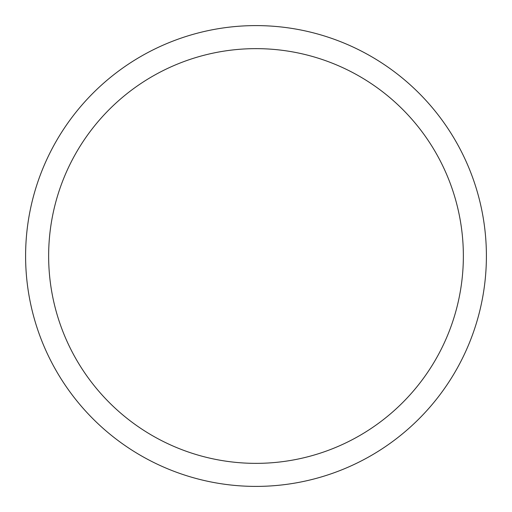 <?xml version="1.0" encoding="UTF-8"?>
<svg xmlns="http://www.w3.org/2000/svg" width="512" height="512" viewBox="0 0 512 512"><rect width="100%" height="100%" fill="white"/><g stroke="black" fill="none" stroke-linecap="round" stroke-linejoin="round"><path stroke-width="0.77" d="M48.64 256A207.36 207.36 0 0 0 256 463.36A207.36 207.36 0 0 0 463.36 256A207.36 207.36 0 0 0 256 48.64A207.36 207.36 0 0 0 48.64 256M486.4 256A230.4 230.4 0 0 0 256 25.6A230.4 230.4 0 0 0 25.6 256A230.4 230.4 0 0 0 256 486.4A230.4 230.4 0 0 0 486.4 256"/></g></svg>
